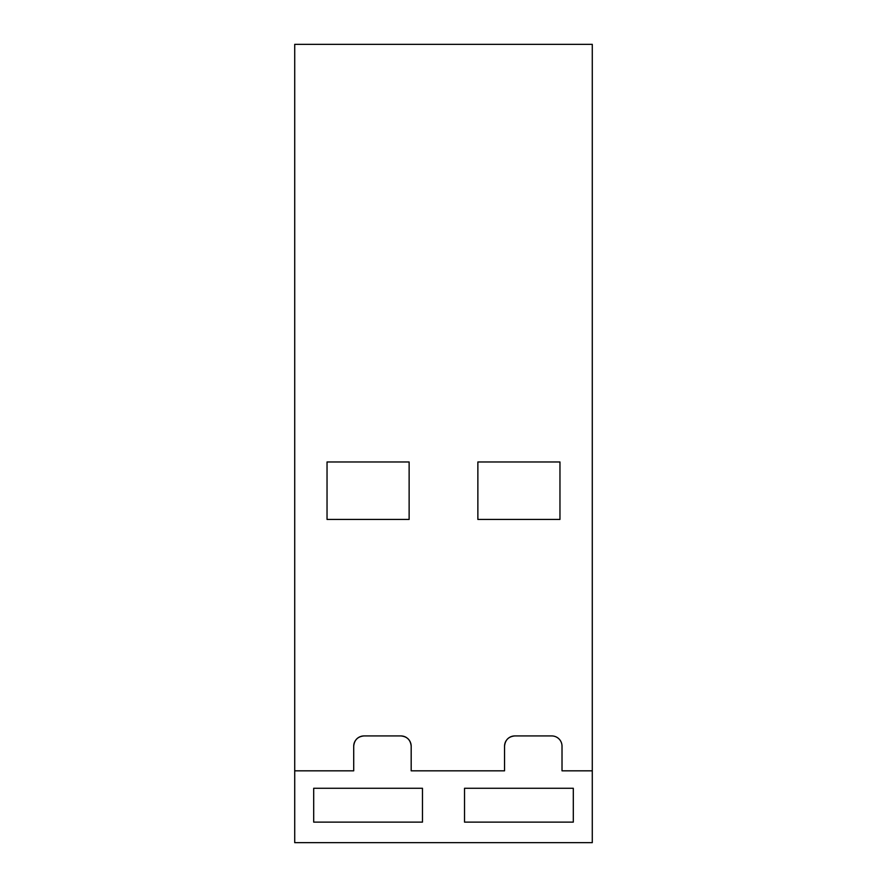 <?xml version="1.0" encoding="UTF-8"?>
<svg xmlns="http://www.w3.org/2000/svg" width="887" height="887" viewBox="0 0 887 887"><rect width="100%" height="100%" fill="white"/><g stroke="black" fill="none" stroke-linecap="round" stroke-linejoin="round"><path stroke-width="1.33" d="M592.283 44.35L294.717 44.35L294.717 842.65L592.283 842.65L592.283 44.35M406.457 737.563A10.256 10.256 0 0 0 400.913 735.933L363.98 735.933A10.256 10.256 0 0 0 360.976 736.387M360.355 736.598A10.256 10.256 0 0 0 356.119 739.603M355.343 740.656A10.256 10.256 0 0 0 353.713 746.2C354.323 739.969 357.738 736.543 363.98 735.933M506.178 740.656A10.256 10.256 0 0 0 504.548 746.2L504.548 770.825L411.18 770.825L411.18 746.2A10.256 10.256 0 0 0 410.725 743.195M410.515 742.574A10.256 10.256 0 0 0 407.51 738.339M551.747 735.933A10.256 10.256 0 0 1 562.014 746.2A10.256 10.256 0 0 0 551.747 735.933L514.815 735.933A10.256 10.256 0 0 0 506.954 739.603M477.871 461.972L559.963 461.972L559.963 519.427L477.871 519.427L477.871 461.972M327.037 519.427L327.037 461.972L409.129 461.972L409.129 519.427L327.037 519.427M353.713 746.2L353.713 770.825L294.717 770.825M592.283 770.825L562.014 770.825L562.014 746.2M504.548 746.2C505.158 739.969 508.573 736.543 514.815 735.933M400.913 735.933C407.144 736.543 410.57 739.958 411.18 746.2M422.467 822.127L313.699 822.127L313.699 788.266L422.467 788.266L422.467 822.127M573.301 822.127L464.533 822.127L464.533 788.266L573.301 788.266L573.301 822.127"/></g></svg>
